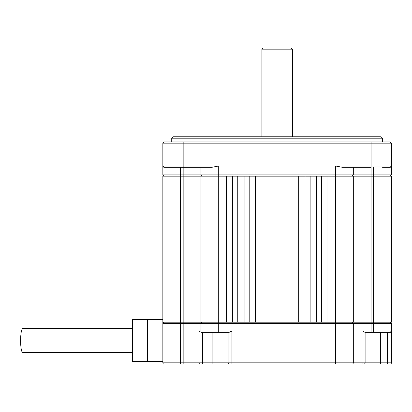 <?xml version="1.0" encoding="UTF-8"?>
<svg xmlns="http://www.w3.org/2000/svg" width="412" height="412" viewBox="0 0 412 412"><rect width="100%" height="100%" fill="white"/><g stroke="black" fill="none" stroke-linecap="round" stroke-linejoin="round"><path stroke-width="0.62" d="M164.12 176.161L162.848 174.894L162.848 166.005A1.272 1.272 0 0 0 164.12 167.272A1.272 1.272 0 0 1 162.848 166.005A1.272 1.272 0 0 0 164.12 167.272L162.848 166.005L162.848 143.149L164.12 141.877L371.083 141.877L371.083 143.149L391.4 143.149L391.4 166.005A1.272 1.272 0 0 1 390.128 167.272L391.4 166.005A1.272 1.272 0 0 1 390.128 167.272L382.563 167.272M171.686 167.272L212.118 167.272L218.715 166.005L218.715 174.894L353.311 174.894L352.039 176.161M164.12 167.272L183.165 167.272L183.165 174.894L162.848 174.894M292.36 136.799L292.36 49.188L261.888 49.188L261.888 136.799M292.36 49.188L291.093 47.921L263.16 47.921L261.888 49.188M212.875 332.34L212.875 364.079L200.144 364.079A1.272 1.133 90 0 1 199.011 362.812L199.011 331.068L201.185 332.34L202.41 332.34L202.41 362.812L183.165 362.812L183.165 323.451L180.626 323.451L180.626 322.179L162.848 322.179L162.848 176.161L335.533 176.161L335.533 166.005L342.13 167.272L371.083 167.272L371.083 174.894L391.4 174.894L390.128 176.161M353.311 167.272L353.311 174.894L371.083 174.894L371.083 176.161L353.311 176.161L353.311 322.179L391.4 322.179L391.4 176.161L373.622 176.161L373.622 323.451L200.943 323.451L202.21 322.179M371.083 141.877L390.128 141.877L391.4 143.149M381.115 136.799L173.133 136.799L171.737 138.195L382.511 138.195L381.115 136.799M335.533 166.005L391.4 166.005L391.4 174.894M200.943 167.272L200.943 174.894L218.715 174.894L218.715 322.179L353.311 322.179M162.848 143.149L183.165 143.149L183.165 167.272M371.083 167.272L371.083 143.149L183.165 143.149L183.165 141.877M382.511 141.877L382.511 138.195M202.21 176.161L200.943 174.894L183.165 174.894L183.165 322.179L218.715 322.179L218.715 331.068L200.943 331.068L200.943 323.451L183.165 323.451L183.165 322.179L180.626 322.179L180.626 167.272M391.4 323.451L390.128 322.179L391.4 323.451L391.4 362.812L391.4 323.451L373.622 323.451L373.622 331.068L371.083 331.068L371.083 176.161L373.622 176.161L373.622 167.272M391.4 331.068A1.272 1.272 0 0 1 390.128 332.34L391.4 331.068L373.622 331.068L373.622 332.34L371.083 332.34L371.083 331.068L363.034 331.068L364.914 332.34L371.083 332.34M365.114 332.34L365.114 362.812A1.272 1.272 0 0 1 363.848 364.079L390.128 364.079A1.272 1.272 0 0 0 391.4 362.812A1.272 1.272 0 0 1 390.128 364.079M390.128 332.34L373.622 332.34M228.114 332.34L228.114 362.812A1.272 1.272 0 0 0 229.381 364.079L363.848 364.079A1.272 1.272 0 0 0 365.114 362.812L380.353 362.812L380.353 364.079M212.875 364.079L229.381 364.079M183.165 364.079L164.12 364.079A1.272 1.272 0 0 1 162.848 362.812L162.848 323.451L180.626 323.451L180.626 362.812L183.165 362.812L183.165 364.079L202.21 364.079M218.715 364.079L231.92 364.079L231.92 362.812L202.41 362.812L202.41 364.079M351.838 364.079L352.039 364.079A1.272 1.272 0 0 0 353.311 362.812L353.311 323.451L353.311 362.812A1.272 1.272 0 0 1 352.039 364.079M371.083 364.079L362.457 364.079A1.272 0.577 90 0 0 363.034 362.812L363.034 331.068M353.311 331.068L353.311 323.451L353.311 331.068M201.185 332.34L202.21 332.34A1.272 1.272 0 0 1 200.943 331.068A1.272 1.272 0 0 0 202.21 332.34L218.715 332.34L218.715 331.068L231.92 331.068L231.92 362.812L335.533 362.812L335.533 176.161L353.311 176.161M231.92 331.068L229.082 332.34L218.715 332.34M164.12 322.179L162.848 323.451L162.848 319.64L147.614 319.64L147.614 361.54L162.848 361.54M147.614 361.54L132.376 361.54L132.376 319.64L147.614 319.64M132.376 328.529L22.794 328.529A12.061 2.194 90 0 0 20.6 340.59A12.061 2.194 90 0 0 22.794 352.651L132.376 352.651M352.039 322.179L353.311 323.451L352.039 322.179M226.337 322.179L226.337 176.161M327.916 176.161L327.916 322.179M232.682 176.161L232.682 322.179M321.566 176.161L321.566 322.179M237.765 176.161L237.765 322.179M316.488 176.161L316.488 322.179M244.11 176.161L244.11 322.179M310.138 176.161L310.138 322.179M249.193 176.161L249.193 322.179M305.06 176.161L305.06 322.179M255.538 176.161L255.538 322.179M298.71 176.161L298.71 322.179M200.943 176.161L200.943 322.179M162.848 166.005L218.715 166.005M391.4 166.005A1.272 1.272 0 0 1 390.128 167.272M391.4 362.812L387.589 362.812L387.589 332.34M380.353 332.34L380.353 362.812L387.589 362.812L387.589 364.079M335.533 364.079L335.533 362.812L365.114 362.812A1.272 1.272 0 0 1 363.848 364.079M199.011 331.068L200.943 331.068M180.626 364.079L180.626 362.812L162.848 362.812M171.737 141.877L171.737 138.195"/></g></svg>
